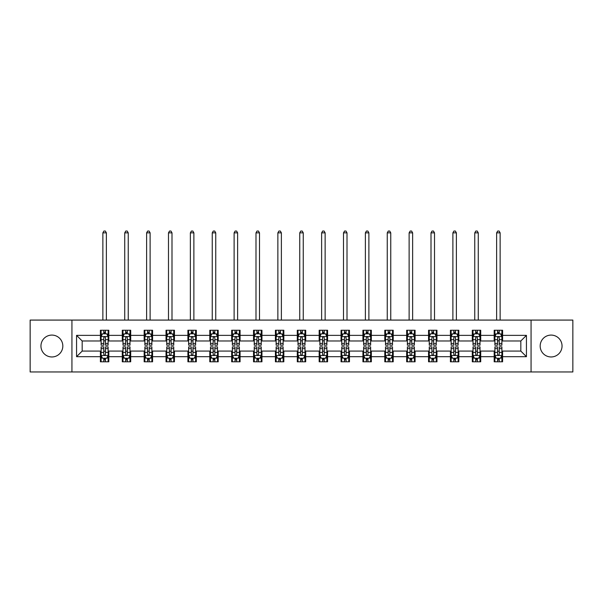 <?xml version="1.0" encoding="UTF-8"?>
<svg xmlns="http://www.w3.org/2000/svg" width="603" height="603" viewBox="0 0 603 603"><rect width="100%" height="100%" fill="white"/><g stroke="black" fill="none" stroke-linecap="round" stroke-linejoin="round"><path stroke-width="0.9" d="M551.112 335.087A10.937 10.937 0 0 0 540.175 346.024A10.937 10.937 0 0 0 551.112 356.961A10.937 10.937 0 0 0 562.049 346.024A10.937 10.937 0 0 0 551.112 335.087M51.888 335.087A10.937 10.937 0 0 0 40.951 346.024A10.937 10.937 0 0 0 51.888 356.961A10.937 10.937 0 0 0 62.825 346.024A10.937 10.937 0 0 0 51.888 335.087M531.062 371.968L572.85 371.968L572.85 320.08L531.062 320.08L531.062 371.968L71.938 371.968L71.938 320.08L30.15 320.08L30.15 371.968L71.938 371.968M531.062 320.08L71.938 320.08M502.593 335.366L502.593 330.248L494.181 330.248L494.181 335.366L480.719 335.366L480.719 330.248L472.3 330.248L472.3 335.366L458.838 335.366L458.838 330.248L450.426 330.248L450.426 335.366L436.964 335.366L436.964 330.248L428.552 330.248L428.552 335.366L415.09 335.366L415.09 330.248L406.671 330.248L406.671 335.366L393.209 335.366L393.209 330.248L384.797 330.248L384.797 335.366L371.335 335.366L371.335 330.248L362.923 330.248L362.923 335.366L349.461 335.366L349.461 330.248L341.049 330.248L341.049 335.366L327.58 335.366L327.58 330.248L319.168 330.248L319.168 335.366L305.706 335.366L305.706 330.248L297.294 330.248L297.294 335.366L283.832 335.366L283.832 330.248L275.42 330.248L275.42 335.366L261.951 335.366L261.951 330.248L253.539 330.248L253.539 335.366L240.077 335.366L240.077 330.248L231.665 330.248L231.665 335.366L218.203 335.366L218.203 330.248L209.791 330.248L209.791 335.366L196.329 335.366L196.329 330.248L187.91 330.248L187.91 335.366L174.448 335.366L174.448 330.248L166.036 330.248L166.036 335.366L152.574 335.366L152.574 330.248L144.162 330.248L144.162 335.366L130.7 335.366L130.7 330.248L122.281 330.248L122.281 335.366L108.819 335.366L108.819 330.248L100.407 330.248L100.407 335.366L76.566 335.366L76.566 356.682L82.174 351.074L100.407 351.074L100.407 361.8L108.819 361.8L108.819 351.074L122.281 351.074L122.281 361.8L130.7 361.8L130.7 351.074L144.162 351.074L144.162 361.8L152.574 361.8L152.574 351.074L166.036 351.074L166.036 361.8L174.448 361.8L174.448 351.074L187.91 351.074L187.91 361.8L196.329 361.8L196.329 351.074L209.791 351.074L209.791 361.8L218.203 361.8L218.203 351.074L231.665 351.074L231.665 361.8L240.077 361.8L240.077 351.074L253.539 351.074L253.539 361.8L261.951 361.8L261.951 351.074L275.42 351.074L275.42 361.8L283.832 361.8L283.832 351.074L297.294 351.074L297.294 361.8L305.706 361.8L305.706 351.074L319.168 351.074L319.168 361.8L327.58 361.8L327.58 351.074L341.049 351.074L341.049 361.8L349.461 361.8L349.461 351.074L362.923 351.074L362.923 361.8L371.335 361.8L371.335 351.074L384.797 351.074L384.797 361.8L393.209 361.8L393.209 351.074L406.671 351.074L406.671 361.8L415.09 361.8L415.09 351.074L428.552 351.074L428.552 361.8L436.964 361.8L436.964 351.074L450.426 351.074L450.426 361.8L458.838 361.8L458.838 351.074L472.3 351.074L472.3 361.8L480.719 361.8L480.719 351.074L494.181 351.074L494.181 361.8L502.593 361.8L502.593 351.074L520.826 351.074L520.826 340.974L502.593 340.974L502.593 335.366L526.434 335.366L526.434 356.682L502.593 356.682M494.181 356.682L480.719 356.682M472.3 356.682L458.838 356.682M450.426 356.682L436.964 356.682M428.552 356.682L415.09 356.682M406.671 356.682L393.209 356.682M384.797 356.682L371.335 356.682M362.923 356.682L349.461 356.682M341.049 356.682L327.58 356.682M319.168 356.682L305.706 356.682M297.294 356.682L283.832 356.682M275.42 356.682L261.951 356.682M253.539 356.682L240.077 356.682M231.665 356.682L218.203 356.682M209.791 356.682L196.329 356.682M187.91 356.682L174.448 356.682M166.036 356.682L152.574 356.682M144.162 356.682L130.7 356.682M122.281 356.682L108.819 356.682M100.407 356.682L76.566 356.682M494.181 335.366L494.181 340.974L480.719 340.974L480.719 335.366M472.3 335.366L472.3 340.974L458.838 340.974L458.838 335.366M450.426 335.366L450.426 340.974L436.964 340.974L436.964 335.366M428.552 335.366L428.552 340.974L415.09 340.974L415.09 335.366M406.671 335.366L406.671 340.974L393.209 340.974L393.209 335.366M384.797 335.366L384.797 340.974L371.335 340.974L371.335 335.366M362.923 335.366L362.923 340.974L349.461 340.974L349.461 335.366M341.049 335.366L341.049 340.974L327.58 340.974L327.58 335.366M319.168 335.366L319.168 340.974L305.706 340.974L305.706 335.366M297.294 335.366L297.294 340.974L283.832 340.974L283.832 335.366M275.42 335.366L275.42 340.974L261.951 340.974L261.951 335.366M253.539 335.366L253.539 340.974L240.077 340.974L240.077 335.366M231.665 335.366L231.665 340.974L218.203 340.974L218.203 335.366M209.791 335.366L209.791 340.974L196.329 340.974L196.329 335.366M187.91 335.366L187.91 340.974L174.448 340.974L174.448 335.366M166.036 335.366L166.036 340.974L152.574 340.974L152.574 335.366M144.162 335.366L144.162 340.974L130.7 340.974L130.7 335.366M122.281 335.366L122.281 340.974L108.819 340.974L108.819 335.366M100.407 335.366L100.407 340.974L82.174 340.974L76.566 335.366M82.174 340.974L82.174 351.074M526.434 356.682L520.826 351.074M520.826 340.974L526.434 335.366M100.407 333.753L101.108 333.753M103.769 333.753L105.457 333.753M108.118 333.753L108.819 333.753M100.407 340.838L101.108 340.838M103.769 340.838L105.457 340.838M108.118 340.838L108.819 340.838M100.407 351.21L101.108 351.21M103.769 351.21L105.457 351.21M108.118 351.21L108.819 351.21M100.407 358.295L101.108 358.295M103.769 358.295L105.457 358.295M108.118 358.295L108.819 358.295M122.281 351.21L122.982 351.21M125.65 351.21L127.331 351.21M129.999 351.21L130.7 351.21M122.281 358.295L122.982 358.295M125.65 358.295L127.331 358.295M129.999 358.295L130.7 358.295M122.281 333.753L122.982 333.753M125.65 333.753L127.331 333.753M129.999 333.753L130.7 333.753M122.281 340.838L122.982 340.838M125.65 340.838L127.331 340.838M129.999 340.838L130.7 340.838M144.162 351.21L144.863 351.21M147.524 351.21L149.205 351.21M151.873 351.21L152.574 351.21M144.162 358.295L144.863 358.295M147.524 358.295L149.205 358.295M151.873 358.295L152.574 358.295M144.162 333.753L144.863 333.753M147.524 333.753L149.205 333.753M151.873 333.753L152.574 333.753M144.162 340.838L144.863 340.838M147.524 340.838L149.205 340.838M151.873 340.838L152.574 340.838M166.036 351.21L166.737 351.21M169.398 351.21L171.086 351.21M173.747 351.21L174.448 351.21M166.036 358.295L166.737 358.295M169.398 358.295L171.086 358.295M173.747 358.295L174.448 358.295M166.036 333.753L166.737 333.753M169.398 333.753L171.086 333.753M173.747 333.753L174.448 333.753M166.036 340.838L166.737 340.838M169.398 340.838L171.086 340.838M173.747 340.838L174.448 340.838M187.91 351.21L188.611 351.21M191.279 351.21L192.96 351.21M195.621 351.21L196.329 351.21M187.91 358.295L188.611 358.295M191.279 358.295L192.96 358.295M195.621 358.295L196.329 358.295M187.91 333.753L188.611 333.753M191.279 333.753L192.96 333.753M195.621 333.753L196.329 333.753M187.91 340.838L188.611 340.838M191.279 340.838L192.96 340.838M195.621 340.838L196.329 340.838M209.791 351.21L210.492 351.21M213.153 351.21L214.834 351.21M217.502 351.21L218.203 351.21M209.791 358.295L210.492 358.295M213.153 358.295L214.834 358.295M217.502 358.295L218.203 358.295M209.791 333.753L210.492 333.753M213.153 333.753L214.834 333.753M217.502 333.753L218.203 333.753M209.791 340.838L210.492 340.838M213.153 340.838L214.834 340.838M217.502 340.838L218.203 340.838M231.665 351.21L232.366 351.21M235.027 351.21L236.715 351.21M239.376 351.21L240.077 351.21M231.665 358.295L232.366 358.295M235.027 358.295L236.715 358.295M239.376 358.295L240.077 358.295M231.665 333.753L232.366 333.753M235.027 333.753L236.715 333.753M239.376 333.753L240.077 333.753M231.665 340.838L232.366 340.838M235.027 340.838L236.715 340.838M239.376 340.838L240.077 340.838M253.539 351.21L254.24 351.21M256.908 351.21L258.589 351.21M261.25 351.21L261.951 351.21M253.539 358.295L254.24 358.295M256.908 358.295L258.589 358.295M261.25 358.295L261.951 358.295M253.539 333.753L254.24 333.753M256.908 333.753L258.589 333.753M261.25 333.753L261.951 333.753M253.539 340.838L254.24 340.838M256.908 340.838L258.589 340.838M261.25 340.838L261.951 340.838M275.42 351.21L276.121 351.21M278.782 351.21L280.463 351.21M283.131 351.21L283.832 351.21M275.42 358.295L276.121 358.295M278.782 358.295L280.463 358.295M283.131 358.295L283.832 358.295M275.42 333.753L276.121 333.753M278.782 333.753L280.463 333.753M283.131 333.753L283.832 333.753M275.42 340.838L276.121 340.838M278.782 340.838L280.463 340.838M283.131 340.838L283.832 340.838M297.294 351.21L297.995 351.21M300.656 351.21L302.344 351.21M305.005 351.21L305.706 351.21M297.294 358.295L297.995 358.295M300.656 358.295L302.344 358.295M305.005 358.295L305.706 358.295M297.294 333.753L297.995 333.753M300.656 333.753L302.344 333.753M305.005 333.753L305.706 333.753M297.294 340.838L297.995 340.838M300.656 340.838L302.344 340.838M305.005 340.838L305.706 340.838M319.168 351.21L319.869 351.21M322.537 351.21L324.218 351.21M326.879 351.21L327.58 351.21M319.168 358.295L319.869 358.295M322.537 358.295L324.218 358.295M326.879 358.295L327.58 358.295M319.168 333.753L319.869 333.753M322.537 333.753L324.218 333.753M326.879 333.753L327.58 333.753M319.168 340.838L319.869 340.838M322.537 340.838L324.218 340.838M326.879 340.838L327.58 340.838M341.049 351.21L341.75 351.21M344.411 351.21L346.092 351.21M348.76 351.21L349.461 351.21M341.049 358.295L341.75 358.295M344.411 358.295L346.092 358.295M348.76 358.295L349.461 358.295M341.049 333.753L341.75 333.753M344.411 333.753L346.092 333.753M348.76 333.753L349.461 333.753M341.049 340.838L341.75 340.838M344.411 340.838L346.092 340.838M348.76 340.838L349.461 340.838M362.923 351.21L363.624 351.21M366.285 351.21L367.973 351.21M370.634 351.21L371.335 351.21M362.923 358.295L363.624 358.295M366.285 358.295L367.973 358.295M370.634 358.295L371.335 358.295M362.923 333.753L363.624 333.753M366.285 333.753L367.973 333.753M370.634 333.753L371.335 333.753M362.923 340.838L363.624 340.838M366.285 340.838L367.973 340.838M370.634 340.838L371.335 340.838M384.797 351.21L385.498 351.21M388.166 351.21L389.847 351.21M392.508 351.21L393.209 351.21M384.797 358.295L385.498 358.295M388.166 358.295L389.847 358.295M392.508 358.295L393.209 358.295M384.797 333.753L385.498 333.753M388.166 333.753L389.847 333.753M392.508 333.753L393.209 333.753M384.797 340.838L385.498 340.838M388.166 340.838L389.847 340.838M392.508 340.838L393.209 340.838M406.671 351.21L407.379 351.21M410.04 351.21L411.721 351.21M414.389 351.21L415.09 351.21M406.671 358.295L407.379 358.295M410.04 358.295L411.721 358.295M414.389 358.295L415.09 358.295M406.671 333.753L407.379 333.753M410.04 333.753L411.721 333.753M414.389 333.753L415.09 333.753M406.671 340.838L407.379 340.838M410.04 340.838L411.721 340.838M414.389 340.838L415.09 340.838M428.552 351.21L429.253 351.21M431.914 351.21L433.602 351.21M436.263 351.21L436.964 351.21M428.552 358.295L429.253 358.295M431.914 358.295L433.602 358.295M436.263 358.295L436.964 358.295M428.552 333.753L429.253 333.753M431.914 333.753L433.602 333.753M436.263 333.753L436.964 333.753M428.552 340.838L429.253 340.838M431.914 340.838L433.602 340.838M436.263 340.838L436.964 340.838M450.426 351.21L451.127 351.21M453.795 351.21L455.476 351.21M458.137 351.21L458.838 351.21M450.426 358.295L451.127 358.295M453.795 358.295L455.476 358.295M458.137 358.295L458.838 358.295M450.426 333.753L451.127 333.753M453.795 333.753L455.476 333.753M458.137 333.753L458.838 333.753M450.426 340.838L451.127 340.838M453.795 340.838L455.476 340.838M458.137 340.838L458.838 340.838M472.3 351.21L473.001 351.21M475.669 351.21L477.35 351.21M480.018 351.21L480.719 351.21M472.3 358.295L473.001 358.295M475.669 358.295L477.35 358.295M480.018 358.295L480.719 358.295M472.3 333.753L473.001 333.753M475.669 333.753L477.35 333.753M480.018 333.753L480.719 333.753M472.3 340.838L473.001 340.838M475.669 340.838L477.35 340.838M480.018 340.838L480.719 340.838M494.181 351.21L494.882 351.21M497.543 351.21L499.231 351.21M501.892 351.21L502.593 351.21M494.181 358.295L494.882 358.295M497.543 358.295L499.231 358.295M501.892 358.295L502.593 358.295M494.181 333.753L494.882 333.753M497.543 333.753L499.231 333.753M501.892 333.753L502.593 333.753M494.181 340.838L494.882 340.838M497.543 340.838L499.231 340.838M501.892 340.838L502.593 340.838M105.457 332.072L103.769 332.072M108.118 343.424L105.457 343.424L105.457 345.18L108.118 345.18L108.118 336.625L106.716 333.821L102.51 333.821L101.108 336.625L101.108 345.18L103.769 345.18L103.769 343.424L101.108 343.424M101.108 336.625L101.108 330.248M108.118 336.625L108.118 330.248M103.769 333.821L103.769 330.248M105.457 330.248L105.457 333.821M105.457 343.424L105.457 337.68C104.892 336.602 104.334 336.602 103.769 337.68L103.769 343.424M106.369 320.08L106.369 232.856L102.864 232.856L102.864 320.08M102.864 232.856L103.912 231.032L105.314 231.032L106.369 232.856M103.769 359.976L105.457 359.976M101.108 348.624L103.769 348.624L103.769 346.868L101.108 346.868L101.108 355.416L102.51 358.227L106.716 358.227L108.118 355.416L108.118 346.868L105.457 346.868L105.457 348.624L108.118 348.624M108.118 355.416L108.118 361.8M101.108 355.416L101.108 361.8M105.457 358.227L105.457 361.8M103.769 361.8L103.769 358.227M103.769 348.624L103.769 354.368C104.334 355.446 104.892 355.446 105.457 354.368L105.457 348.624M127.331 332.072L125.65 332.072M129.999 343.424L127.331 343.424L127.331 345.18L129.999 345.18L129.999 336.625L128.59 333.821L124.384 333.821L122.982 336.625L122.982 345.18L125.65 345.18L125.65 343.424L122.982 343.424M122.982 336.625L122.982 330.248M129.999 336.625L129.999 330.248M125.65 333.821L125.65 330.248M127.331 330.248L127.331 333.821M127.331 343.424L127.331 337.68C126.773 336.602 126.208 336.602 125.65 337.68L125.65 343.424M128.243 320.08L128.243 232.856L124.738 232.856L124.738 320.08M124.738 232.856L125.786 231.032L127.188 231.032L128.243 232.856M149.205 332.072L147.524 332.072M151.873 343.424L149.205 343.424L149.205 345.18L151.873 345.18L151.873 336.625L150.471 333.821L146.265 333.821L144.863 336.625L144.863 345.18L147.524 345.18L147.524 343.424L144.863 343.424M144.863 336.625L144.863 330.248M151.873 336.625L151.873 330.248M147.524 333.821L147.524 330.248M149.205 330.248L149.205 333.821M149.205 343.424L149.205 337.68C148.647 336.602 148.089 336.602 147.524 337.68L147.524 343.424M150.117 320.08L150.117 232.856L146.612 232.856L146.612 320.08M146.612 232.856L147.667 231.032L149.069 231.032L150.117 232.856M125.65 359.976L127.331 359.976M122.982 348.624L125.65 348.624L125.65 346.868L122.982 346.868L122.982 355.416L124.384 358.227L128.59 358.227L129.999 355.416L129.999 346.868L127.331 346.868L127.331 348.624L129.999 348.624M129.999 355.416L129.999 361.8M122.982 355.416L122.982 361.8M127.331 358.227L127.331 361.8M125.65 361.8L125.65 358.227M125.65 348.624L125.65 354.368C126.208 355.446 126.773 355.446 127.331 354.368L127.331 348.624M147.524 359.976L149.205 359.976M144.863 348.624L147.524 348.624L147.524 346.868L144.863 346.868L144.863 355.416L146.265 358.227L150.471 358.227L151.873 355.416L151.873 346.868L149.205 346.868L149.205 348.624L151.873 348.624M151.873 355.416L151.873 361.8M144.863 355.416L144.863 361.8M149.205 358.227L149.205 361.8M147.524 361.8L147.524 358.227M147.524 348.624L147.524 354.368C148.082 355.446 148.647 355.446 149.205 354.368L149.205 348.624M171.086 332.072L169.398 332.072M173.747 343.424L171.086 343.424L171.086 345.18L173.747 345.18L173.747 336.625L172.345 333.821L168.139 333.821L166.737 336.625L166.737 345.18L169.398 345.18L169.398 343.424L166.737 343.424M166.737 336.625L166.737 330.248M173.747 336.625L173.747 330.248M169.398 333.821L169.398 330.248M171.086 330.248L171.086 333.821M171.086 343.424L171.086 337.68C170.521 336.602 169.963 336.602 169.398 337.68L169.398 343.424M171.998 320.08L171.998 232.856L168.486 232.856L168.486 320.08M168.486 232.856L169.541 231.032L170.943 231.032L171.998 232.856M192.96 332.072L191.279 332.072M195.621 343.424L192.96 343.424L192.96 345.18L195.621 345.18L195.621 336.625L194.219 333.821L190.013 333.821L188.611 336.625L188.611 345.18L191.279 345.18L191.279 343.424L188.611 343.424M188.611 336.625L188.611 330.248M195.621 336.625L195.621 330.248M191.279 333.821L191.279 330.248M192.96 330.248L192.96 333.821M192.96 343.424L192.96 337.68C192.402 336.602 191.837 336.602 191.279 337.68L191.279 343.424M193.872 320.08L193.872 232.856L190.367 232.856L190.367 320.08M190.367 232.856L191.415 231.032L192.817 231.032L193.872 232.856M214.834 332.072L213.153 332.072M217.502 343.424L214.834 343.424L214.834 345.18L217.502 345.18L217.502 336.625L216.1 333.821L211.894 333.821L210.492 336.625L210.492 345.18L213.153 345.18L213.153 343.424L210.492 343.424M210.492 336.625L210.492 330.248M217.502 336.625L217.502 330.248M213.153 333.821L213.153 330.248M214.834 330.248L214.834 333.821M214.834 343.424L214.834 337.68C214.276 336.602 213.718 336.602 213.153 337.68L213.153 343.424M215.746 320.08L215.746 232.856L212.241 232.856L212.241 320.08M212.241 232.856L213.296 231.032L214.698 231.032L215.746 232.856M169.398 359.976L171.086 359.976M166.737 348.624L169.398 348.624L169.398 346.868L166.737 346.868L166.737 355.416L168.139 358.227L172.345 358.227L173.747 355.416L173.747 346.868L171.086 346.868L171.086 348.624L173.747 348.624M173.747 355.416L173.747 361.8M166.737 355.416L166.737 361.8M171.086 358.227L171.086 361.8M169.398 361.8L169.398 358.227M169.398 348.624L169.398 354.368C169.963 355.446 170.521 355.446 171.086 354.368L171.086 348.624M191.279 359.976L192.96 359.976M188.611 348.624L191.279 348.624L191.279 346.868L188.611 346.868L188.611 355.416L190.013 358.227L194.219 358.227L195.621 355.416L195.621 346.868L192.96 346.868L192.96 348.624L195.621 348.624M195.621 355.416L195.621 361.8M188.611 355.416L188.611 361.8M192.96 358.227L192.96 361.8M191.279 361.8L191.279 358.227M191.279 348.624L191.279 354.368C191.837 355.446 192.395 355.446 192.96 354.368L192.96 348.624M213.153 359.976L214.834 359.976M210.492 348.624L213.153 348.624L213.153 346.868L210.492 346.868L210.492 355.416L211.894 358.227L216.1 358.227L217.502 355.416L217.502 346.868L214.834 346.868L214.834 348.624L217.502 348.624M217.502 355.416L217.502 361.8M210.492 355.416L210.492 361.8M214.834 358.227L214.834 361.8M213.153 361.8L213.153 358.227M213.153 348.624L213.153 354.368C213.711 355.446 214.276 355.446 214.834 354.368L214.834 348.624M236.715 332.072L235.027 332.072M239.376 343.424L236.715 343.424L236.715 345.18L239.376 345.18L239.376 336.625L237.974 333.821L233.768 333.821L232.366 336.625L232.366 345.18L235.027 345.18L235.027 343.424L232.366 343.424M232.366 336.625L232.366 330.248M239.376 336.625L239.376 330.248M235.027 333.821L235.027 330.248M236.715 330.248L236.715 333.821M236.715 343.424L236.715 337.68C236.15 336.602 235.592 336.602 235.027 337.68L235.027 343.424M237.627 320.08L237.627 232.856L234.115 232.856L234.115 320.08M234.115 232.856L235.17 231.032L236.572 231.032L237.627 232.856M235.027 359.976L236.715 359.976M232.366 348.624L235.027 348.624L235.027 346.868L232.366 346.868L232.366 355.416L233.768 358.227L237.974 358.227L239.376 355.416L239.376 346.868L236.715 346.868L236.715 348.624L239.376 348.624M239.376 355.416L239.376 361.8M232.366 355.416L232.366 361.8M236.715 358.227L236.715 361.8M235.027 361.8L235.027 358.227M235.027 348.624L235.027 354.368C235.592 355.446 236.15 355.446 236.715 354.368L236.715 348.624M258.589 332.072L256.908 332.072M261.25 343.424L258.589 343.424L258.589 345.18L261.25 345.18L261.25 336.625L259.848 333.821L255.642 333.821L254.24 336.625L254.24 345.18L256.908 345.18L256.908 343.424L254.24 343.424M254.24 336.625L254.24 330.248M261.25 336.625L261.25 330.248M256.908 333.821L256.908 330.248M258.589 330.248L258.589 333.821M258.589 343.424L258.589 337.68C258.031 336.602 257.466 336.602 256.908 337.68L256.908 343.424M259.501 320.08L259.501 232.856L255.996 232.856L255.996 320.08M255.996 232.856L257.044 231.032L258.446 231.032L259.501 232.856M256.908 359.976L258.589 359.976M254.24 348.624L256.908 348.624L256.908 346.868L254.24 346.868L254.24 355.416L255.642 358.227L259.848 358.227L261.25 355.416L261.25 346.868L258.589 346.868L258.589 348.624L261.25 348.624M261.25 355.416L261.25 361.8M254.24 355.416L254.24 361.8M258.589 358.227L258.589 361.8M256.908 361.8L256.908 358.227M256.908 348.624L256.908 354.368C257.466 355.446 258.024 355.446 258.589 354.368L258.589 348.624M280.463 332.072L278.782 332.072M283.131 343.424L280.463 343.424L280.463 345.18L283.131 345.18L283.131 336.625L281.729 333.821L277.523 333.821L276.121 336.625L276.121 345.18L278.782 345.18L278.782 343.424L276.121 343.424M276.121 336.625L276.121 330.248M283.131 336.625L283.131 330.248M278.782 333.821L278.782 330.248M280.463 330.248L280.463 333.821M280.463 343.424L280.463 337.68C279.905 336.602 279.347 336.602 278.782 337.68L278.782 343.424M281.375 320.08L281.375 232.856L277.87 232.856L277.87 320.08M277.87 232.856L278.925 231.032L280.327 231.032L281.375 232.856M278.782 359.976L280.463 359.976M276.121 348.624L278.782 348.624L278.782 346.868L276.121 346.868L276.121 355.416L277.523 358.227L281.729 358.227L283.131 355.416L283.131 346.868L280.463 346.868L280.463 348.624L283.131 348.624M283.131 355.416L283.131 361.8M276.121 355.416L276.121 361.8M280.463 358.227L280.463 361.8M278.782 361.8L278.782 358.227M278.782 348.624L278.782 354.368C279.34 355.446 279.905 355.446 280.463 354.368L280.463 348.624M302.344 332.072L300.656 332.072M305.005 343.424L302.344 343.424L302.344 345.18L305.005 345.18L305.005 336.625L303.603 333.821L299.397 333.821L297.995 336.625L297.995 345.18L300.656 345.18L300.656 343.424L297.995 343.424M297.995 336.625L297.995 330.248M305.005 336.625L305.005 330.248M300.656 333.821L300.656 330.248M302.344 330.248L302.344 333.821M302.344 343.424L302.344 337.68C301.779 336.602 301.221 336.602 300.656 337.68L300.656 343.424M303.256 320.08L303.256 232.856L299.744 232.856L299.744 320.08M299.744 232.856L300.799 231.032L302.201 231.032L303.256 232.856M300.656 359.976L302.344 359.976M297.995 348.624L300.656 348.624L300.656 346.868L297.995 346.868L297.995 355.416L299.397 358.227L303.603 358.227L305.005 355.416L305.005 346.868L302.344 346.868L302.344 348.624L305.005 348.624M305.005 355.416L305.005 361.8M297.995 355.416L297.995 361.8M302.344 358.227L302.344 361.8M300.656 361.8L300.656 358.227M300.656 348.624L300.656 354.368C301.221 355.446 301.779 355.446 302.344 354.368L302.344 348.624M324.218 332.072L322.537 332.072M326.879 343.424L324.218 343.424L324.218 345.18L326.879 345.18L326.879 336.625L325.477 333.821L321.271 333.821L319.869 336.625L319.869 345.18L322.537 345.18L322.537 343.424L319.869 343.424M319.869 336.625L319.869 330.248M326.879 336.625L326.879 330.248M322.537 333.821L322.537 330.248M324.218 330.248L324.218 333.821M324.218 343.424L324.218 337.68C323.66 336.602 323.095 336.602 322.537 337.68L322.537 343.424M325.13 320.08L325.13 232.856L321.625 232.856L321.625 320.08M321.625 232.856L322.673 231.032L324.075 231.032L325.13 232.856M322.537 359.976L324.218 359.976M319.869 348.624L322.537 348.624L322.537 346.868L319.869 346.868L319.869 355.416L321.271 358.227L325.477 358.227L326.879 355.416L326.879 346.868L324.218 346.868L324.218 348.624L326.879 348.624M326.879 355.416L326.879 361.8M319.869 355.416L319.869 361.8M324.218 358.227L324.218 361.8M322.537 361.8L322.537 358.227M322.537 348.624L322.537 354.368C323.095 355.446 323.653 355.446 324.218 354.368L324.218 348.624M346.092 332.072L344.411 332.072M348.76 343.424L346.092 343.424L346.092 345.18L348.76 345.18L348.76 336.625L347.358 333.821L343.152 333.821L341.75 336.625L341.75 345.18L344.411 345.18L344.411 343.424L341.75 343.424M341.75 336.625L341.75 330.248M348.76 336.625L348.76 330.248M344.411 333.821L344.411 330.248M346.092 330.248L346.092 333.821M346.092 343.424L346.092 337.68C345.534 336.602 344.976 336.602 344.411 337.68L344.411 343.424M347.004 320.08L347.004 232.856L343.499 232.856L343.499 320.08M343.499 232.856L344.554 231.032L345.956 231.032L347.004 232.856M344.411 359.976L346.092 359.976M341.75 348.624L344.411 348.624L344.411 346.868L341.75 346.868L341.75 355.416L343.152 358.227L347.358 358.227L348.76 355.416L348.76 346.868L346.092 346.868L346.092 348.624L348.76 348.624M348.76 355.416L348.76 361.8M341.75 355.416L341.75 361.8M346.092 358.227L346.092 361.8M344.411 361.8L344.411 358.227M344.411 348.624L344.411 354.368C344.969 355.446 345.534 355.446 346.092 354.368L346.092 348.624M367.973 332.072L366.285 332.072M370.634 343.424L367.973 343.424L367.973 345.18L370.634 345.18L370.634 336.625L369.232 333.821L365.026 333.821L363.624 336.625L363.624 345.18L366.285 345.18L366.285 343.424L363.624 343.424M363.624 336.625L363.624 330.248M370.634 336.625L370.634 330.248M366.285 333.821L366.285 330.248M367.973 330.248L367.973 333.821M367.973 343.424L367.973 337.68C367.408 336.602 366.85 336.602 366.285 337.68L366.285 343.424M368.885 320.08L368.885 232.856L365.373 232.856L365.373 320.08M365.373 232.856L366.428 231.032L367.83 231.032L368.885 232.856M366.285 359.976L367.973 359.976M363.624 348.624L366.285 348.624L366.285 346.868L363.624 346.868L363.624 355.416L365.026 358.227L369.232 358.227L370.634 355.416L370.634 346.868L367.973 346.868L367.973 348.624L370.634 348.624M370.634 355.416L370.634 361.8M363.624 355.416L363.624 361.8M367.973 358.227L367.973 361.8M366.285 361.8L366.285 358.227M366.285 348.624L366.285 354.368C366.85 355.446 367.408 355.446 367.973 354.368L367.973 348.624M389.847 332.072L388.166 332.072M392.508 343.424L389.847 343.424L389.847 345.18L392.508 345.18L392.508 336.625L391.106 333.821L386.9 333.821L385.498 336.625L385.498 345.18L388.166 345.18L388.166 343.424L385.498 343.424M385.498 336.625L385.498 330.248M392.508 336.625L392.508 330.248M388.166 333.821L388.166 330.248M389.847 330.248L389.847 333.821M389.847 343.424L389.847 337.68C389.289 336.602 388.724 336.602 388.166 337.68L388.166 343.424M390.759 320.08L390.759 232.856L387.254 232.856L387.254 320.08M387.254 232.856L388.302 231.032L389.704 231.032L390.759 232.856M388.166 359.976L389.847 359.976M385.498 348.624L388.166 348.624L388.166 346.868L385.498 346.868L385.498 355.416L386.9 358.227L391.106 358.227L392.508 355.416L392.508 346.868L389.847 346.868L389.847 348.624L392.508 348.624M392.508 355.416L392.508 361.8M385.498 355.416L385.498 361.8M389.847 358.227L389.847 361.8M388.166 361.8L388.166 358.227M388.166 348.624L388.166 354.368C388.724 355.446 389.282 355.446 389.847 354.368L389.847 348.624M411.721 332.072L410.04 332.072M414.389 343.424L411.721 343.424L411.721 345.18L414.389 345.18L414.389 336.625L412.987 333.821L408.781 333.821L407.379 336.625L407.379 345.18L410.04 345.18L410.04 343.424L407.379 343.424M407.379 336.625L407.379 330.248M414.389 336.625L414.389 330.248M410.04 333.821L410.04 330.248M411.721 330.248L411.721 333.821M411.721 343.424L411.721 337.68C411.163 336.602 410.605 336.602 410.04 337.68L410.04 343.424M412.633 320.08L412.633 232.856L409.128 232.856L409.128 320.08M409.128 232.856L410.183 231.032L411.585 231.032L412.633 232.856M410.04 359.976L411.721 359.976M407.379 348.624L410.04 348.624L410.04 346.868L407.379 346.868L407.379 355.416L408.781 358.227L412.987 358.227L414.389 355.416L414.389 346.868L411.721 346.868L411.721 348.624L414.389 348.624M414.389 355.416L414.389 361.8M407.379 355.416L407.379 361.8M411.721 358.227L411.721 361.8M410.04 361.8L410.04 358.227M410.04 348.624L410.04 354.368C410.598 355.446 411.163 355.446 411.721 354.368L411.721 348.624M433.602 332.072L431.914 332.072M436.263 343.424L433.602 343.424L433.602 345.18L436.263 345.18L436.263 336.625L434.861 333.821L430.655 333.821L429.253 336.625L429.253 345.18L431.914 345.18L431.914 343.424L429.253 343.424M429.253 336.625L429.253 330.248M436.263 336.625L436.263 330.248M431.914 333.821L431.914 330.248M433.602 330.248L433.602 333.821M433.602 343.424L433.602 337.68C433.037 336.602 432.479 336.602 431.914 337.68L431.914 343.424M434.514 320.08L434.514 232.856L431.002 232.856L431.002 320.08M431.002 232.856L432.057 231.032L433.459 231.032L434.514 232.856M431.914 359.976L433.602 359.976M429.253 348.624L431.914 348.624L431.914 346.868L429.253 346.868L429.253 355.416L430.655 358.227L434.861 358.227L436.263 355.416L436.263 346.868L433.602 346.868L433.602 348.624L436.263 348.624M436.263 355.416L436.263 361.8M429.253 355.416L429.253 361.8M433.602 358.227L433.602 361.8M431.914 361.8L431.914 358.227M431.914 348.624L431.914 354.368C432.479 355.446 433.037 355.446 433.602 354.368L433.602 348.624M455.476 332.072L453.795 332.072M458.137 343.424L455.476 343.424L455.476 345.18L458.137 345.18L458.137 336.625L456.735 333.821L452.529 333.821L451.127 336.625L451.127 345.18L453.795 345.18L453.795 343.424L451.127 343.424M451.127 336.625L451.127 330.248M458.137 336.625L458.137 330.248M453.795 333.821L453.795 330.248M455.476 330.248L455.476 333.821M455.476 343.424L455.476 337.68C454.918 336.602 454.353 336.602 453.795 337.68L453.795 343.424M456.388 320.08L456.388 232.856L452.883 232.856L452.883 320.08M452.883 232.856L453.931 231.032L455.333 231.032L456.388 232.856M453.795 359.976L455.476 359.976M451.127 348.624L453.795 348.624L453.795 346.868L451.127 346.868L451.127 355.416L452.529 358.227L456.735 358.227L458.137 355.416L458.137 346.868L455.476 346.868L455.476 348.624L458.137 348.624M458.137 355.416L458.137 361.8M451.127 355.416L451.127 361.8M455.476 358.227L455.476 361.8M453.795 361.8L453.795 358.227M453.795 348.624L453.795 354.368C454.353 355.446 454.911 355.446 455.476 354.368L455.476 348.624M477.35 332.072L475.669 332.072M480.018 343.424L477.35 343.424L477.35 345.18L480.018 345.18L480.018 336.625L478.616 333.821L474.41 333.821L473.001 336.625L473.001 345.18L475.669 345.18L475.669 343.424L473.001 343.424M473.001 336.625L473.001 330.248M480.018 336.625L480.018 330.248M475.669 333.821L475.669 330.248M477.35 330.248L477.35 333.821M477.35 343.424L477.35 337.68C476.792 336.602 476.227 336.602 475.669 337.68L475.669 343.424M478.262 320.08L478.262 232.856L474.757 232.856L474.757 320.08M474.757 232.856L475.812 231.032L477.214 231.032L478.262 232.856M475.669 359.976L477.35 359.976M473.001 348.624L475.669 348.624L475.669 346.868L473.001 346.868L473.001 355.416L474.41 358.227L478.616 358.227L480.018 355.416L480.018 346.868L477.35 346.868L477.35 348.624L480.018 348.624M480.018 355.416L480.018 361.8M473.001 355.416L473.001 361.8M477.35 358.227L477.35 361.8M475.669 361.8L475.669 358.227M475.669 348.624L475.669 354.368C476.227 355.446 476.792 355.446 477.35 354.368L477.35 348.624M499.231 332.072L497.543 332.072M501.892 343.424L499.231 343.424L499.231 345.18L501.892 345.18L501.892 336.625L500.49 333.821L496.284 333.821L494.882 336.625L494.882 345.18L497.543 345.18L497.543 343.424L494.882 343.424M494.882 336.625L494.882 330.248M501.892 336.625L501.892 330.248M497.543 333.821L497.543 330.248M499.231 330.248L499.231 333.821M499.231 343.424L499.231 337.68C498.666 336.602 498.108 336.602 497.543 337.68L497.543 343.424M500.136 320.08L500.136 232.856L496.631 232.856L496.631 320.08M496.631 232.856L497.686 231.032L499.088 231.032L500.136 232.856M497.543 359.976L499.231 359.976M494.882 348.624L497.543 348.624L497.543 346.868L494.882 346.868L494.882 355.416L496.284 358.227L500.49 358.227L501.892 355.416L501.892 346.868L499.231 346.868L499.231 348.624L501.892 348.624M501.892 355.416L501.892 361.8M494.882 355.416L494.882 361.8M499.231 358.227L499.231 361.8M497.543 361.8L497.543 358.227M497.543 348.624L497.543 354.368C498.108 355.446 498.666 355.446 499.231 354.368L499.231 348.624M108.088 336.557L101.146 336.557M101.108 333.994L102.427 333.994M106.799 333.994L108.118 333.994M103.769 339.662L101.108 339.662M108.118 339.662L105.457 339.662M105.457 332.962L103.769 332.962M101.146 355.491L108.088 355.491M108.118 358.054L106.799 358.054M102.427 358.054L101.108 358.054M105.457 352.386L108.118 352.386M101.108 352.386L103.769 352.386M103.769 359.087L105.457 359.087M129.962 336.557L123.02 336.557M122.982 333.994L124.301 333.994M128.68 333.994L129.999 333.994M125.65 339.662L122.982 339.662M129.999 339.662L127.331 339.662M127.331 332.962L125.65 332.962M151.835 336.557L144.893 336.557M144.863 333.994L146.175 333.994M150.554 333.994L151.873 333.994M147.524 339.662L144.863 339.662M151.873 339.662L149.205 339.662M149.205 332.962L147.524 332.962M123.02 355.491L129.962 355.491M129.999 358.054L128.68 358.054M124.301 358.054L122.982 358.054M127.331 352.386L129.999 352.386M122.982 352.386L125.65 352.386M125.65 359.087L127.331 359.087M144.893 355.491L151.835 355.491M151.873 358.054L150.554 358.054M146.175 358.054L144.863 358.054M149.205 352.386L151.873 352.386M144.863 352.386L147.524 352.386M147.524 359.087L149.205 359.087M173.717 336.557L166.775 336.557M166.737 333.994L168.056 333.994M172.428 333.994L173.747 333.994M169.398 339.662L166.737 339.662M173.747 339.662L171.086 339.662M171.086 332.962L169.398 332.962M195.591 336.557L188.649 336.557M188.611 333.994L189.93 333.994M194.309 333.994L195.621 333.994M191.279 339.662L188.611 339.662M195.621 339.662L192.96 339.662M192.96 332.962L191.279 332.962M217.464 336.557L210.522 336.557M210.492 333.994L211.804 333.994M216.183 333.994L217.502 333.994M213.153 339.662L210.492 339.662M217.502 339.662L214.834 339.662M214.834 332.962L213.153 332.962M166.775 355.491L173.717 355.491M173.747 358.054L172.428 358.054M168.056 358.054L166.737 358.054M171.086 352.386L173.747 352.386M166.737 352.386L169.398 352.386M169.398 359.087L171.086 359.087M188.649 355.491L195.591 355.491M195.621 358.054L194.309 358.054M189.93 358.054L188.611 358.054M192.96 352.386L195.621 352.386M188.611 352.386L191.279 352.386M191.279 359.087L192.96 359.087M210.522 355.491L217.464 355.491M217.502 358.054L216.183 358.054M211.804 358.054L210.492 358.054M214.834 352.386L217.502 352.386M210.492 352.386L213.153 352.386M213.153 359.087L214.834 359.087M239.338 336.557L232.404 336.557M232.366 333.994L233.685 333.994M238.057 333.994L239.376 333.994M235.027 339.662L232.366 339.662M239.376 339.662L236.715 339.662M236.715 332.962L235.027 332.962M232.404 355.491L239.338 355.491M239.376 358.054L238.057 358.054M233.685 358.054L232.366 358.054M236.715 352.386L239.376 352.386M232.366 352.386L235.027 352.386M235.027 359.087L236.715 359.087M261.22 336.557L254.278 336.557M254.24 333.994L255.559 333.994M259.938 333.994L261.25 333.994M256.908 339.662L254.24 339.662M261.25 339.662L258.589 339.662M258.589 332.962L256.908 332.962M254.278 355.491L261.22 355.491M261.25 358.054L259.938 358.054M255.559 358.054L254.24 358.054M258.589 352.386L261.25 352.386M254.24 352.386L256.908 352.386M256.908 359.087L258.589 359.087M283.093 336.557L276.151 336.557M276.121 333.994L277.433 333.994M281.812 333.994L283.131 333.994M278.782 339.662L276.121 339.662M283.131 339.662L280.463 339.662M280.463 332.962L278.782 332.962M276.151 355.491L283.093 355.491M283.131 358.054L281.812 358.054M277.433 358.054L276.121 358.054M280.463 352.386L283.131 352.386M276.121 352.386L278.782 352.386M278.782 359.087L280.463 359.087M304.967 336.557L298.033 336.557M297.995 333.994L299.314 333.994M303.686 333.994L305.005 333.994M300.656 339.662L297.995 339.662M305.005 339.662L302.344 339.662M302.344 332.962L300.656 332.962M298.033 355.491L304.967 355.491M305.005 358.054L303.686 358.054M299.314 358.054L297.995 358.054M302.344 352.386L305.005 352.386M297.995 352.386L300.656 352.386M300.656 359.087L302.344 359.087M326.849 336.557L319.907 336.557M319.869 333.994L321.188 333.994M325.567 333.994L326.879 333.994M322.537 339.662L319.869 339.662M326.879 339.662L324.218 339.662M324.218 332.962L322.537 332.962M319.907 355.491L326.849 355.491M326.879 358.054L325.567 358.054M321.188 358.054L319.869 358.054M324.218 352.386L326.879 352.386M319.869 352.386L322.537 352.386M322.537 359.087L324.218 359.087M348.722 336.557L341.78 336.557M341.75 333.994L343.062 333.994M347.441 333.994L348.76 333.994M344.411 339.662L341.75 339.662M348.76 339.662L346.092 339.662M346.092 332.962L344.411 332.962M341.78 355.491L348.722 355.491M348.76 358.054L347.441 358.054M343.062 358.054L341.75 358.054M346.092 352.386L348.76 352.386M341.75 352.386L344.411 352.386M344.411 359.087L346.092 359.087M370.596 336.557L363.662 336.557M363.624 333.994L364.943 333.994M369.315 333.994L370.634 333.994M366.285 339.662L363.624 339.662M370.634 339.662L367.973 339.662M367.973 332.962L366.285 332.962M363.662 355.491L370.596 355.491M370.634 358.054L369.315 358.054M364.943 358.054L363.624 358.054M367.973 352.386L370.634 352.386M363.624 352.386L366.285 352.386M366.285 359.087L367.973 359.087M392.478 336.557L385.536 336.557M385.498 333.994L386.817 333.994M391.196 333.994L392.508 333.994M388.166 339.662L385.498 339.662M392.508 339.662L389.847 339.662M389.847 332.962L388.166 332.962M385.536 355.491L392.478 355.491M392.508 358.054L391.196 358.054M386.817 358.054L385.498 358.054M389.847 352.386L392.508 352.386M385.498 352.386L388.166 352.386M388.166 359.087L389.847 359.087M414.351 336.557L407.409 336.557M407.379 333.994L408.691 333.994M413.07 333.994L414.389 333.994M410.04 339.662L407.379 339.662M414.389 339.662L411.721 339.662M411.721 332.962L410.04 332.962M407.409 355.491L414.351 355.491M414.389 358.054L413.07 358.054M408.691 358.054L407.379 358.054M411.721 352.386L414.389 352.386M407.379 352.386L410.04 352.386M410.04 359.087L411.721 359.087M436.225 336.557L429.283 336.557M429.253 333.994L430.572 333.994M434.944 333.994L436.263 333.994M431.914 339.662L429.253 339.662M436.263 339.662L433.602 339.662M433.602 332.962L431.914 332.962M429.283 355.491L436.225 355.491M436.263 358.054L434.944 358.054M430.572 358.054L429.253 358.054M433.602 352.386L436.263 352.386M429.253 352.386L431.914 352.386M431.914 359.087L433.602 359.087M458.107 336.557L451.165 336.557M451.127 333.994L452.446 333.994M456.825 333.994L458.137 333.994M453.795 339.662L451.127 339.662M458.137 339.662L455.476 339.662M455.476 332.962L453.795 332.962M451.165 355.491L458.107 355.491M458.137 358.054L456.825 358.054M452.446 358.054L451.127 358.054M455.476 352.386L458.137 352.386M451.127 352.386L453.795 352.386M453.795 359.087L455.476 359.087M479.98 336.557L473.038 336.557M473.001 333.994L474.32 333.994M478.699 333.994L480.018 333.994M475.669 339.662L473.001 339.662M480.018 339.662L477.35 339.662M477.35 332.962L475.669 332.962M473.038 355.491L479.98 355.491M480.018 358.054L478.699 358.054M474.32 358.054L473.001 358.054M477.35 352.386L480.018 352.386M473.001 352.386L475.669 352.386M475.669 359.087L477.35 359.087M501.854 336.557L494.912 336.557M494.882 333.994L496.201 333.994M500.573 333.994L501.892 333.994M497.543 339.662L494.882 339.662M501.892 339.662L499.231 339.662M499.231 332.962L497.543 332.962M494.912 355.491L501.854 355.491M501.892 358.054L500.573 358.054M496.201 358.054L494.882 358.054M499.231 352.386L501.892 352.386M494.882 352.386L497.543 352.386M497.543 359.087L499.231 359.087"/></g></svg>
